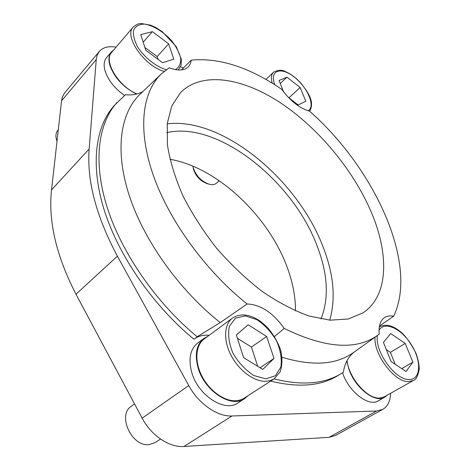 <?xml version="1.0" encoding="UTF-8"?>
<svg xmlns="http://www.w3.org/2000/svg" width="470" height="470" viewBox="0 0 470 470"><rect width="100%" height="100%" fill="white"/><g stroke="black" fill="none" stroke-linecap="round" stroke-linejoin="round"><path stroke-width="0.7" d="M116.102 47.135C108.599 45.896 103.001 47.341 99.305 51.483L64.478 93.125L62.428 96.938L61.541 100.821L51.541 189.88C48.122 221.153 56.271 255.933 75.981 294.226L142.151 418.165C151.228 435.59 169.388 447.687 183.97 446.477L329.112 437.312L335.451 435.52L382.791 409.358C387.709 406.433 390.3 401.092 390.57 393.325M169.929 159.265C217.633 167.432 269.38 216.764 287.74 268.811C292.986 283.369 295.56 297.392 295.466 310.893M379.49 326.944L379.384 326.374M183.464 67.886L180.492 66.951M99.305 51.483L97.214 55.084L96.315 58.85L89.159 148.984C86.733 180.55 96.15 216.282 117.406 256.168L188.758 385.547C198.587 403.765 217.387 416.79 232.01 415.979L376.593 410.997L382.791 409.358M113.658 50.008L111.32 51.964L106.596 57.522C104.017 60.677 103.5 65.089 105.045 70.758C108.112 80.164 114.598 88.401 124.497 95.463M342.507 372.798L342.771 373.521C349.198 392.092 368.856 407.061 378.197 400.892L384.607 397.285L387.051 395.311M207.611 336.455L203.804 338.535L197.6 343.123C190.291 349.098 188.288 358.675 191.59 371.84C197.559 395.094 224.695 412.825 237.99 402.913L244.529 398.695L247.855 395.834M270.685 381.094C298.497 387.95 320.981 386.076 338.136 375.471L343.429 372.199C344.563 363.645 348.129 356.947 354.133 352.106M209.138 335.327C203.61 334.752 198.798 335.88 194.697 338.706M142.545 91.785C137.328 94.452 131.653 95.416 125.513 94.693L114.439 105.298C95.58 126.125 89.981 164.324 104.17 209.914C118.452 255.433 152.815 305.394 193.94 339.275L197.893 336.309L220.248 322.608C179.123 290.049 143.785 240.252 129.15 195.226C114.574 150.118 120.467 113.076 139.878 94.423L140.26 94.059M220.248 322.608L247.108 303.967C260.762 304.613 273.123 312.767 284.186 328.424C324.887 348.264 356.007 350.585 377.533 335.386L379.208 334.141C378.503 325.945 380.301 320.405 384.619 317.509C387.104 315.963 390.112 315.54 393.643 316.234L379.443 326.068M232.503 318.049L204.168 338.999C195.679 345.156 194.298 360.796 201.589 375.454C208.815 390.129 223.544 401.098 235.253 400.787L239.395 400.252L243.108 398.836L274.104 378.89L269.974 380.729L265.203 381.352C253.5 381.429 238.466 369.99 230.852 354.938C223.174 339.91 224.167 324.089 232.503 318.049C240.135 313.279 248.947 314.042 258.935 320.34C261.338 321.921 264.299 324.423 267.806 327.86C273.528 334.652 277.817 342.095 280.684 350.203C282.476 358.252 282.288 365.478 280.12 371.87L274.104 378.89C301.922 385.823 324.388 384.002 341.502 373.427M274.504 336.549L284.186 328.424M117.077 102.378C98.271 123.146 92.766 161.351 107.078 207.035C121.477 252.643 155.993 302.78 197.224 336.82M247.108 303.967C205.455 270.855 168.865 220.213 153.097 174.728C137.375 129.168 142.322 92.185 161.175 74.072L169.188 67.827C178.077 71.029 184.522 70.647 188.529 66.681L190.403 63.779L191.296 60.125L181.432 69.901M393.643 316.234C418.976 263.617 373.938 167.643 309.489 111.114C299.76 108.429 290.519 101.179 281.759 89.353C249.494 67.304 219.337 57.557 191.296 60.125M371.224 212.023C389.213 253.994 388.714 296.041 362.934 312.903L348.229 319.007L330.046 320.176L308.99 315.993C293.797 310.523 278.146 302.31 262.037 291.341C246.027 278.933 230.917 264.598 216.688 248.336C203.363 231.322 192.095 213.797 182.895 195.761C175.128 177.889 169.976 160.975 167.438 145.03L167.255 123.563L171.797 105.915L180.539 92.608C202.129 70.923 242.826 77.897 280.666 102.942C318.654 128.287 353.252 169.97 371.224 212.023M167.22 123.88C222.821 116.883 298.25 180.227 323.337 247.578C333.753 274.603 335.88 298.797 329.723 320.152M166.727 132.693C217.898 120.455 293.497 181.379 317.379 246.65C327.931 274.386 329.129 298.503 320.981 318.989M203.804 338.535C196.525 344.492 194.568 354.086 197.941 367.311C204.039 390.67 231.293 408.589 244.529 398.695M346.772 361.095L349.063 369.69C355.602 388.338 375.324 403.43 384.607 397.285M379.267 327.132L379.936 326.662C386.428 323.536 393.842 325.716 402.167 333.201C406.215 336.831 410.78 343.417 415.868 352.952C418.147 359.344 419.264 364.814 419.216 369.349C417.942 375.947 416.026 379.637 413.471 380.424L384.354 396.833L379.49 398.09C367.229 399.054 348.834 377.827 347.042 360.59M111.32 51.964C108.752 55.102 108.259 59.514 109.833 65.195C114.322 77.609 123.205 87.232 136.476 94.065M136.97 93.935C118.446 86.451 103.071 60.806 111.713 52.293L133.175 27.06C138.198 23.294 138.879 23.817 141.194 23.5L150.576 25.169L155.652 27.448L162.273 31.672L176.315 46.7L181.35 59.314L181.114 65.16L178.353 69.96M266.66 336.479L248.178 324.776L236.363 334.951L243.583 357.635L262.765 369.414L274.016 358.446L266.66 336.479L251.444 347.042L237.438 338.318M160.517 439.074L155.182 442.599L148.896 444.644C131.506 446.741 117.171 414.91 131.289 406.303L134.555 403.941M405.211 343.447L390.693 333.571L383.432 342.348L391.093 361.577L406.039 371.5L412.889 362.159L405.211 343.447L390.394 352.353L386.334 349.633M168.66 43.851L152.397 31.643L140.759 34.592L145.753 50.278L162.544 62.692L173.8 59.214L168.66 43.851L157.18 56.57L144.854 47.447M57.005 141.2C55.348 136.629 55.625 132.987 57.834 130.266L58.298 129.732M288.216 97.267L298.186 104.945L305.794 101.238L300.148 87.485L286.947 77.174L279.039 80.482L283.557 91.809M219.196 180.697L216.4 183.218C214.849 184.569 212.722 184.986 210.008 184.463L209.338 184.311C200.813 181.126 195.309 175.134 192.817 166.339L192.776 166.116M207.928 183.87L207.246 183.658C200.05 180.968 195.397 175.915 193.299 168.489L193.141 167.79M257.695 366.3L251.444 347.042M260.057 367.752L274.016 358.446M288.921 97.807L300.148 87.485M280.238 83.49L286.947 77.174M158.102 59.408L157.18 56.57M143.18 42.188L152.397 31.643M395.164 364.279L390.394 352.353M401.721 368.633L412.889 362.159M96.25 59.531L61.541 100.821M89.159 148.984L51.541 189.88M117.406 256.168L75.981 294.226M188.758 385.547L142.151 418.165M232.01 415.979L183.97 446.477M376.593 410.997L329.112 437.312M353.998 352.2L353.563 352.512C336.314 364.849 312.491 366.436 282.094 357.265M265.85 378.855L253.882 375.542C245.487 370.137 238.496 362.646 232.903 353.076C228.878 343.141 227.703 334.194 229.389 326.245L235.476 318.166L245.27 315.881L256.802 319.612C264.651 324.893 271.243 331.996 276.56 340.92C280.584 350.262 282.018 358.957 280.866 366.994L275.455 375.712L265.85 378.855M379.026 330.357C384.437 320.622 401.468 328.565 411.426 344.839C421.666 360.96 420.985 379.66 409.27 379.484C395.458 380.488 374.431 351.278 377.428 335.457M413.471 380.424L408.689 381.599C394.812 382.603 373.45 354.321 375.031 337.172M166.409 69.689L164.676 69.219C154.877 65.724 144.466 57.275 137.851 47.358C134.338 40.755 132.922 35.015 133.603 30.127C135.577 26.214 139.214 24.211 144.513 24.111C153.226 25.445 163.519 31.784 171.556 40.632C176.315 46.8 179.381 52.763 180.744 58.533C180.897 63.75 179.094 67.433 175.345 69.595M164.2 71.387L164.171 71.381C144.548 66.294 123.61 36.166 133.175 27.06M274.797 84.782C269.163 70.165 281.019 66.294 294.437 77.227C307.891 87.708 315.887 106.943 307.985 110.726M272.271 83.213C270.861 78.12 271.266 74.454 273.487 72.21C278.17 69.889 282.106 69.666 285.302 71.54C290.619 73.831 295.771 77.65 300.765 82.99C308.573 92.995 314.871 101.978 309.63 111.237M377.533 335.386L354.022 352.189M140.277 94.041L161.175 74.072M379.936 326.662L379.272 327.085M178.77 69.548L178.383 69.965M273.487 72.21L265.926 79.471"/></g></svg>
